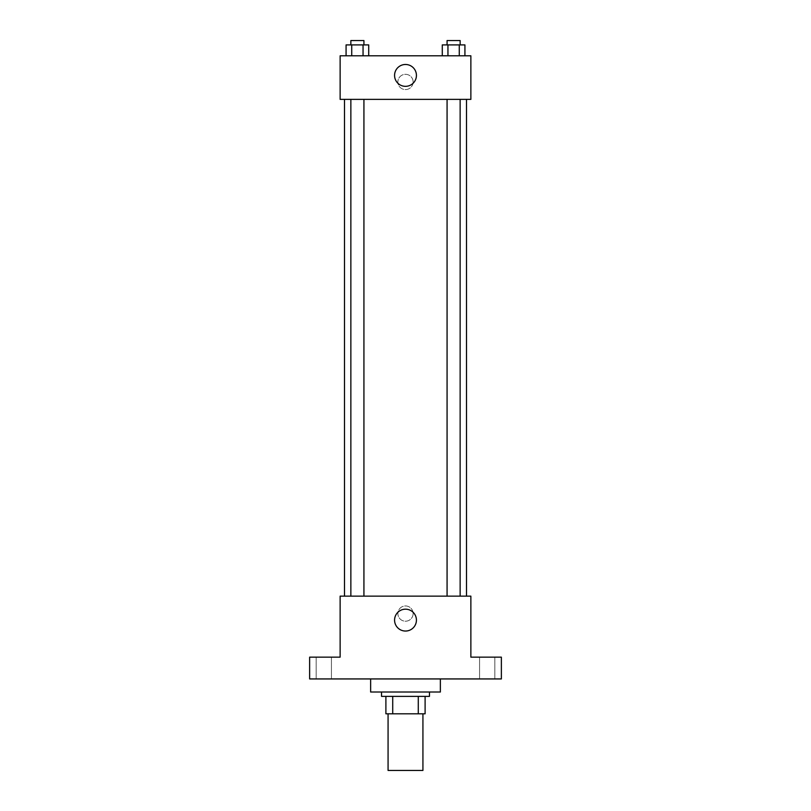 <?xml version="1.0" encoding="UTF-8"?>
<svg xmlns="http://www.w3.org/2000/svg" width="811" height="811" viewBox="0 0 811 811"><rect width="100%" height="100%" fill="white"/><g stroke="black" fill="none" stroke-linecap="round" stroke-linejoin="round"><path stroke-width="0.61" stroke-dasharray="4.05 3.04" d="M422.926 770.45L388.074 770.45M422.926 713.802L388.074 713.802L422.926 713.802M392.717 713.802L385.894 713.802L385.894 696.375L392.717 696.375L392.717 713.802L425.106 713.802M418.283 696.375L392.717 696.375L418.283 696.375L418.283 713.802M392.717 696.375L385.894 696.375M381.535 696.375L429.465 696.375M405.5 692.016L381.535 692.016L405.5 692.016M440.363 692.016L370.637 692.016M440.363 678.939L370.637 678.939L440.363 678.939M323.792 678.939L331.425 678.939L323.792 678.939M487.208 678.939L479.575 678.939L487.208 678.939M309.63 678.939L501.37 678.939L501.37 657.153L470.867 657.153L470.867 596.146L340.133 596.146L340.133 657.153L309.63 657.153L309.63 678.939M413.123 613.572A7.623 7.623 0 0 0 401.688 606.973A7.623 7.623 0 0 0 401.688 620.182A7.623 7.623 0 0 0 413.123 613.572A7.623 7.623 0 0 0 401.688 606.973A7.623 7.623 0 0 0 401.688 620.182A7.623 7.623 0 0 0 413.123 613.572M487.208 657.153L479.575 657.153L487.208 657.153M323.792 657.153L331.425 657.153L323.792 657.153M466.507 596.146L344.493 596.146L466.507 596.146M363.926 596.146L350.859 596.146L363.926 596.146L350.859 596.146L363.926 596.146L363.926 99.378L350.859 99.378L363.926 99.378M460.141 596.146L447.074 596.146L460.141 596.146L447.074 596.146L460.141 596.146L460.141 99.378L447.074 99.378L460.141 99.378M340.133 621.206L340.133 605.949L340.144 621.206M470.867 605.949L470.867 621.206L470.856 605.949M416.428 620.111A10.928 10.928 0 0 1 400.036 629.579A10.928 10.928 0 0 1 400.036 610.653A10.928 10.928 0 0 1 416.428 620.111M466.507 99.378L344.493 99.378L466.507 99.378M340.133 99.378L470.867 99.378L470.867 55.797L340.133 55.797L340.133 99.378M413.123 81.952A7.623 7.623 0 0 0 401.688 75.342A7.623 7.623 0 0 0 401.688 88.551A7.623 7.623 0 0 0 413.123 81.952A7.623 7.623 0 0 0 401.688 75.342A7.623 7.623 0 0 0 401.688 88.551A7.623 7.623 0 0 0 413.123 81.952M346.074 55.797L346.074 44.909L351.731 44.909L351.731 55.797L346.074 55.797L368.711 55.797L346.074 55.797L368.711 55.797L346.074 55.797L368.711 55.797L346.074 55.797L351.731 55.797L351.731 44.909L368.711 44.909L363.054 44.909L363.054 55.797L363.054 44.909L346.074 44.909L368.711 44.909L368.711 55.797M442.289 55.797L442.289 44.909L447.946 44.909L447.946 55.797L442.289 55.797L464.926 55.797L442.289 55.797L464.926 55.797L442.289 55.797L464.926 55.797L442.289 55.797L447.946 55.797L447.946 44.909L464.926 44.909L459.269 44.909L459.269 55.797L459.269 44.909L442.289 44.909L464.926 44.909L464.926 55.797M340.133 89.575L340.133 74.318L340.144 89.575M470.867 74.318L470.867 89.575L470.856 74.318M416.428 75.413A10.928 10.928 0 0 1 400.036 84.871A10.928 10.928 0 0 1 400.036 65.944A10.928 10.928 0 0 1 416.428 75.413M460.141 44.909L447.074 44.909L460.141 44.909L447.074 44.909L460.141 44.909L460.141 40.55L447.074 40.55L460.141 40.55L447.074 40.55L447.074 44.909M363.926 44.909L350.859 44.909L363.926 44.909L350.859 44.909L363.926 44.909L363.926 40.55L350.859 40.55L363.926 40.55L350.859 40.55L350.859 44.909M459.269 44.909L459.269 55.797M447.946 44.909L447.946 55.797M363.054 44.909L363.054 55.797M351.731 44.909L351.731 55.797M331.425 678.939L331.425 657.153L331.425 678.939M316.168 678.939L316.168 657.153L316.168 678.939M494.832 678.939L494.832 657.153L494.832 678.939M479.575 678.939L479.575 657.153L479.575 678.939M350.859 99.378L350.859 596.146M447.074 99.378L447.074 596.146"/><path stroke-width="1.22" d="M388.074 713.802L388.074 770.45L422.926 770.45L422.926 713.802M418.283 696.375L418.283 713.802L385.894 713.802L385.894 696.375M418.283 713.802L425.106 713.802L425.106 696.375L425.106 713.802M429.465 692.016L429.465 696.375L381.535 696.375L381.535 692.016M392.717 696.375L392.717 713.802M370.637 678.939L370.637 692.016L440.363 692.016L440.363 678.939M501.37 678.939L309.63 678.939L309.63 657.153L340.133 657.153L340.133 596.146L470.867 596.146L470.867 657.153L501.37 657.153L501.37 678.939M416.428 620.111A10.928 10.928 0 0 1 400.036 629.579A10.928 10.928 0 0 1 400.036 610.653A10.928 10.928 0 0 1 416.428 620.111M466.507 99.378L466.507 596.146M447.074 596.146L447.074 99.378M363.926 99.378L363.926 596.146M470.867 99.378L340.133 99.378L340.133 55.797L470.867 55.797L470.867 99.378M416.428 75.413A10.928 10.928 0 0 1 400.036 84.871A10.928 10.928 0 0 1 400.036 65.944A10.928 10.928 0 0 1 416.428 75.413M464.926 55.797L464.926 44.909L442.289 44.909L442.289 55.797M459.269 44.909L459.269 55.797M447.946 44.909L447.946 55.797M447.074 44.909L447.074 40.55L460.141 40.55L460.141 44.909M368.711 55.797L368.711 44.909L346.074 44.909L346.074 55.797M363.054 44.909L363.054 55.797M351.731 44.909L351.731 55.797M350.859 44.909L350.859 40.55L363.926 40.55L363.926 44.909M344.493 99.378L344.493 596.146M460.141 596.146L460.141 99.378M350.859 99.378L350.859 596.146"/></g></svg>
